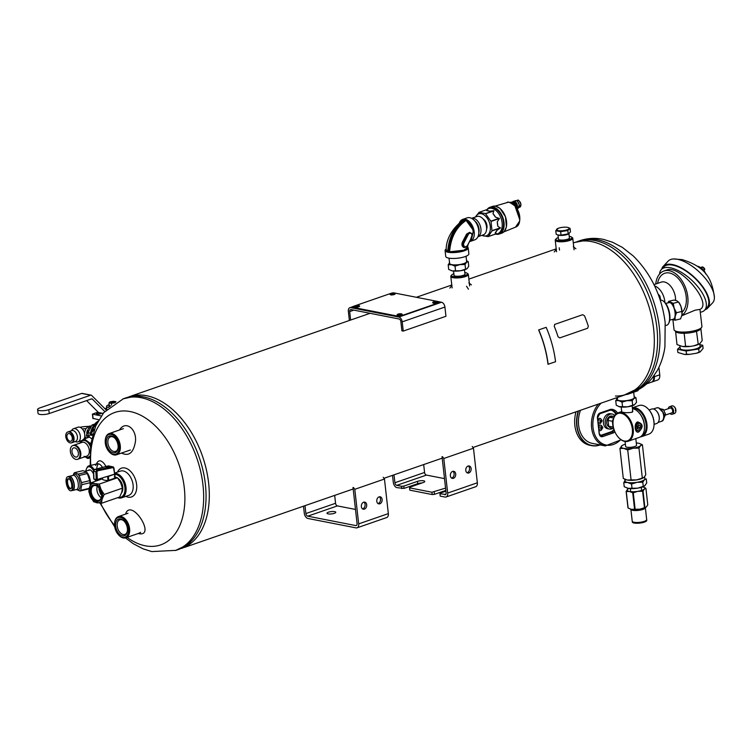 <?xml version="1.0" encoding="UTF-8"?>
<svg xmlns="http://www.w3.org/2000/svg" width="752" height="752" viewBox="0 0 752 752"><rect width="100%" height="100%" fill="white"/><g stroke="black" fill="none" stroke-linecap="round" stroke-linejoin="round"><path stroke-width="1.13" d="M472.97 447.506L626.576 394.311A80.238 49.952 -109.1 0 0 647.519 302.154A80.238 49.952 -109.1 0 0 574.067 242.67L573.306 242.943A80.238 49.952 70.9 0 1 653.638 328.934A80.238 49.952 70.9 0 1 615.437 396.05M181.561 548.405A80.238 49.952 -109.1 0 0 202.504 456.248A80.238 49.952 -109.1 0 0 129.053 396.774M383.219 477.285L384.46 479.033L354.794 489.308L358.676 523.89A4.813 2.999 70.9 0 1 357.05 527.819A4.813 2.999 70.9 0 1 355.987 527.876L308.01 518.485A4.813 2.999 70.9 0 1 304.287 513.24L303.498 506.181M334.668 495.389L335.561 503.285L305.885 513.56L305.002 505.664M354.794 489.308L353.553 487.559M353.017 487.456L357.068 523.58A2.406 1.495 -109.1 0 1 356.26 525.545A2.406 1.495 -109.1 0 1 355.734 525.573L307.747 516.173A2.406 1.495 70.9 0 1 305.885 513.56M307.747 516.173L337.413 505.899A2.406 1.495 70.9 0 1 335.561 503.285M337.413 505.899L355.489 509.442M357.05 527.819L386.716 517.545A4.813 2.999 -109.1 0 0 388.342 513.616L384.46 479.033M330.795 513.992A4.409 1.175 173.6 0 1 332.215 513.832M328.116 513.889A4.409 1.175 173.6 0 1 326.988 513.249A4.409 1.175 173.6 0 1 331.247 511.595A4.409 1.175 173.6 0 1 335.768 512.272A4.409 1.175 173.6 0 1 333.014 513.691A4.409 1.175 173.6 0 1 328.116 513.889M364.41 509.132A3.61 2.66 101.1 0 0 366.722 505.457A3.61 2.66 101.1 0 0 364.72 502.129A3.61 2.66 101.1 0 0 361.421 505.165A3.61 2.66 101.1 0 0 363.329 509.217A3.61 2.66 101.1 0 0 364.41 509.132M379.845 503.793A3.61 2.66 101.1 0 0 382.148 500.118A3.61 2.66 101.1 0 0 380.145 496.79A3.61 2.66 101.1 0 0 376.846 499.817A3.61 2.66 101.1 0 0 378.754 503.878A3.61 2.66 101.1 0 0 379.845 503.793M362.567 508.888A3.61 2.66 101.1 0 0 362.812 508.813A3.61 2.66 101.1 0 0 365.058 505.701A3.61 2.66 101.1 0 0 363.883 502.139M377.993 503.549A3.61 2.66 101.1 0 0 378.237 503.473A3.61 2.66 101.1 0 0 380.493 500.362A3.61 2.66 101.1 0 0 379.309 496.799M464.924 273.737A5.612 1.495 173.6 0 1 464.896 274.452A5.612 1.495 173.6 0 1 459.66 276.134A5.612 1.495 173.6 0 1 454.17 275.655A5.612 1.495 173.6 0 1 453.992 274.959M453.851 273.709A8.028 2.134 -6.4 0 0 451.764 274.922A8.028 2.134 -6.4 0 0 455.355 276.915A8.028 2.134 -6.4 0 0 464.821 275.693A8.028 2.134 -6.4 0 0 467.086 273.202A8.028 2.134 -6.4 0 0 464.783 272.487M451.764 274.922L451.078 275.711A8.827 2.35 -6.4 0 0 450.805 276.398A8.827 2.35 -6.4 0 0 456.126 277.949A8.827 2.35 -6.4 0 0 465.441 276.567A8.827 2.35 -6.4 0 0 468.346 274.433A8.827 2.35 -6.4 0 0 467.932 273.822L467.086 273.202M401.812 488.603L401.559 486.29L403.805 486.093L404.068 488.396L397.018 487.663A4.813 2.999 70.9 0 1 393.305 482.427L392.506 475.358M423.686 464.567L424.57 472.463L394.903 482.737L394.01 474.841M431.949 492.24L409.558 487.86L409.812 490.163L432.203 494.553L431.949 492.24L445.56 488.104M445.71 494.412L439.948 493.81L440.202 496.113L445.005 497.053A4.813 2.999 70.9 0 0 446.058 496.997A4.813 2.999 70.9 0 0 447.684 493.068L477.351 482.793L473.469 448.211L443.802 458.485L447.684 493.068M443.802 458.485L442.561 456.737M442.035 456.633L446.086 492.757A2.406 1.495 -109.1 0 1 445.269 494.722A2.406 1.495 -109.1 0 1 444.742 494.75M401.559 486.29L396.755 485.35A2.406 1.495 70.9 0 1 394.903 482.737M396.755 485.35L426.422 475.085A2.406 1.495 70.9 0 1 424.57 472.463M426.422 475.085L444.498 478.62M472.237 446.472L473.469 448.211M446.058 496.997L475.725 486.723A4.813 2.999 -109.1 0 0 477.351 482.793M404.068 488.396L417.717 483.668A4.409 1.175 173.6 0 1 421.975 482.981M434.195 492.043L434.459 494.346L445.823 490.417M434.459 494.346L432.203 494.553M403.805 486.093L417.454 481.365A4.409 1.175 173.6 0 1 422.116 480.669A4.409 1.175 173.6 0 1 424.777 481.449A4.409 1.175 173.6 0 1 423.32 482.511L409.671 487.24L409.558 487.86M445.908 491.169L440.061 493.19L439.948 493.81M453.428 478.31A3.61 2.66 101.1 0 0 455.731 474.644A3.61 2.66 101.1 0 0 453.729 471.307A3.61 2.66 101.1 0 0 450.429 474.343A3.61 2.66 101.1 0 0 452.347 478.394A3.61 2.66 101.1 0 0 453.428 478.31M468.853 472.97A3.61 2.66 101.1 0 0 471.156 469.295A3.61 2.66 101.1 0 0 469.154 465.967A3.61 2.66 101.1 0 0 465.855 468.994A3.61 2.66 101.1 0 0 467.772 473.055A3.61 2.66 101.1 0 0 468.853 472.97M451.576 478.065A3.61 2.66 101.1 0 0 451.82 477.999A3.61 2.66 101.1 0 0 454.076 474.879A3.61 2.66 101.1 0 0 452.892 471.325M467.001 472.726A3.61 2.66 101.1 0 0 467.255 472.651A3.61 2.66 101.1 0 0 469.502 469.539A3.61 2.66 101.1 0 0 468.327 465.977M569.358 237.576A5.612 1.495 173.6 0 1 569.33 238.29A5.612 1.495 173.6 0 1 565.25 239.803A5.612 1.495 173.6 0 1 559.77 239.926A5.612 1.495 173.6 0 1 558.604 239.493A5.612 1.495 173.6 0 1 558.416 238.807M558.275 237.557A8.028 2.134 -6.4 0 0 556.189 238.76A8.028 2.134 -6.4 0 0 564.16 240.612A8.028 2.134 -6.4 0 0 571.52 237.04A8.028 2.134 -6.4 0 0 569.217 236.325M556.189 238.76L555.502 239.55A8.827 2.35 -6.4 0 0 555.239 240.236A8.827 2.35 -6.4 0 0 564.273 241.589A8.827 2.35 -6.4 0 0 572.78 238.271A8.827 2.35 -6.4 0 0 572.366 237.66L571.52 237.04M95.325 481.289A8.845 3.638 -103.6 0 0 95.231 480.19A8.845 3.638 -103.6 0 0 95.128 479.4M93.549 474.023A8.845 3.638 -103.6 0 0 91.058 470.479A8.845 3.638 -103.6 0 0 88.351 470.385M96.679 480.829A12.032 4.944 -103.6 0 0 96.67 480.801A12.032 4.944 -103.6 0 0 96.519 479.635M93.464 470.649A12.032 4.944 -103.6 0 0 86.565 468.571A12.032 4.944 -103.6 0 0 85.869 470.987M97.704 480.472A12.84 5.273 -103.6 0 0 97.563 479.447M94.132 469.633A12.84 5.273 -103.6 0 0 88.952 465.836A12.84 5.273 -103.6 0 0 86.969 467.735L86.565 468.571M121.504 492.974A8.845 5.508 -109.1 0 0 122.802 489.195A8.845 5.508 -109.1 0 0 119.493 479.635A8.845 5.508 -109.1 0 0 117.876 478.244M118.346 497.448A12.032 7.492 -109.1 0 0 124.785 486.76A12.032 7.492 -109.1 0 0 114.802 474.268M117.735 497.664A12.84 7.99 -109.1 0 0 121.674 497.815A12.84 7.99 -109.1 0 0 125.349 484.081A12.84 7.99 -109.1 0 0 114.567 473.29M121.927 429.148L123.196 428.687M119.483 429.994L119.944 429.336C125.96 420.368 136.779 429.223 135.473 441.302C133.612 452.742 128.959 456.661 121.523 453.061M140.643 532.341L138.396 533.441M125.65 514.086L126.101 512.591C132.747 499.911 155.335 535.969 139.515 533.779L138.105 533.544M125.866 496.367A15.247 9.485 -109.1 0 0 136.742 486.149A15.247 9.485 -109.1 0 0 124.86 467.96A15.247 9.485 -109.1 0 0 117.462 472.106M121.674 497.815L128.761 495.361A12.84 7.99 -109.1 0 0 132.719 482.756A12.84 7.99 -109.1 0 0 123.178 470.94A12.84 7.99 -109.1 0 0 120.358 471.1L114.548 473.111M98.578 463.805A12.84 5.273 -103.6 0 0 96.745 468.543M105.985 466.503A15.247 6.26 -103.6 0 0 97.008 462.828L96.331 464.059M102.507 467.396A12.84 5.273 -103.6 0 0 97.44 463.796A12.84 5.273 -103.6 0 0 95.598 465.422M658.987 296.391L659.908 296.072L660.688 300.274A12.84 5.273 76.4 0 1 663.292 301.063L664.025 301.627A12.032 4.944 76.4 0 1 669.186 311.431A12.032 4.944 76.4 0 1 669.064 322.514L668.669 323.341A12.84 5.273 76.4 0 1 666.676 325.24L665.464 325.531M663.292 301.063A12.84 5.273 76.4 0 1 668.801 311.525A12.84 5.273 76.4 0 1 668.669 323.341M122.961 398.88L140.314 395.035A80.238 49.952 70.9 0 1 208.624 483.028A80.238 49.952 70.9 0 1 191.487 542.803L175.47 550.511M205.362 484.156A80.238 49.952 70.9 0 1 178.299 549.533A80.238 49.952 70.9 0 0 205.362 484.156A80.238 49.952 70.9 0 0 125.791 397.902A80.238 49.952 70.9 0 1 205.362 484.156M573.278 242.717L588.6 239.813A80.238 49.952 70.9 0 1 656.9 327.806A80.238 49.952 70.9 0 1 639.764 387.581L623.775 395.279M114.605 526.033A10.434 6.495 70.9 0 1 114.586 523.11A10.434 6.495 70.9 0 1 123.159 518.683A10.434 6.495 70.9 0 1 128.197 533.234A10.434 6.495 70.9 0 1 118.722 535.057A10.434 6.495 70.9 0 1 114.605 526.033M115.667 526.25A8.827 5.49 70.9 0 1 117.895 519.425A8.827 5.49 70.9 0 1 123.911 520.91A8.827 5.49 70.9 0 1 127.417 531.015A8.827 5.49 70.9 0 1 121.589 535.574A8.827 5.49 70.9 0 1 115.667 526.25M114.614 522.847A11.233 6.994 70.9 0 1 114.642 522.574A11.233 6.994 70.9 0 1 118.449 516.577A11.233 6.994 70.9 0 1 128.733 524.905A11.233 6.994 70.9 0 1 125.8 537.802A11.233 6.994 70.9 0 1 119.098 535.443A11.233 6.994 70.9 0 1 118.91 535.245M127.445 530.639A7.727 4.813 70.9 0 1 124.879 534.418A7.727 4.813 70.9 0 1 117.209 526.109A7.727 4.813 70.9 0 1 119.822 519.811A7.727 4.813 70.9 0 1 124.174 521.192M353.13 306.449L391.106 293.299A2.406 0.639 173.6 0 1 394.49 292.998L439.271 301.768A2.406 0.639 173.6 0 1 439.882 302.116A2.406 0.639 173.6 0 1 439.093 302.699L401.117 315.849A2.406 0.639 173.6 0 1 397.742 316.15L352.951 307.38A2.406 0.639 173.6 0 1 352.34 307.032A2.406 0.639 173.6 0 1 353.13 306.449M439.798 302.323A2.406 0.639 173.6 0 1 439.929 302.501A2.406 0.639 173.6 0 1 439.14 303.084L401.164 316.235A2.406 0.639 173.6 0 1 397.78 316.536L352.998 307.765A2.406 0.639 173.6 0 1 352.387 307.418A2.406 0.639 173.6 0 1 352.472 307.211M105.289 443.031A10.434 6.495 70.9 0 1 105.28 440.108A10.434 6.495 70.9 0 1 113.843 435.681A10.434 6.495 70.9 0 1 118.882 450.232A10.434 6.495 70.9 0 1 109.416 452.055A10.434 6.495 70.9 0 1 105.289 443.031M106.361 443.248A8.827 5.49 70.9 0 1 108.589 436.423A8.827 5.49 70.9 0 1 114.605 437.908A8.827 5.49 70.9 0 1 118.102 448.013A8.827 5.49 70.9 0 1 112.274 452.572A8.827 5.49 70.9 0 1 106.361 443.248M105.308 439.845A11.233 6.994 70.9 0 1 105.336 439.572A11.233 6.994 70.9 0 1 109.143 433.575A11.233 6.994 70.9 0 1 119.427 441.903A11.233 6.994 70.9 0 1 116.494 454.8A11.233 6.994 70.9 0 1 109.792 452.441A11.233 6.994 70.9 0 1 109.595 452.243M118.139 447.637A7.727 4.813 70.9 0 1 115.564 451.416A7.727 4.813 70.9 0 1 107.903 443.107A7.727 4.813 70.9 0 1 110.506 436.809A7.727 4.813 70.9 0 1 114.868 438.19M392.234 293.036L392.553 292.923A4.409 2.745 70.9 0 1 393.522 292.866L393.86 292.932M439.704 301.909L441.509 302.257A4.409 2.745 70.9 0 1 444.921 307.06L402.198 321.856L403.232 331.077L401.897 330.814L400.863 321.593A2.406 1.495 -109.1 0 0 399.002 318.98L351.024 309.58A2.406 1.495 70.9 0 0 350.488 309.608A2.406 1.495 70.9 0 0 349.68 311.572L353.835 310.134M403.232 331.077L445.955 316.282L444.921 307.06M402.198 321.856A4.409 2.745 -109.1 0 0 398.786 317.053L350.808 307.662A4.409 2.745 -109.1 0 0 349.83 307.718A4.409 2.745 -109.1 0 0 348.345 311.309L349.37 320.484M350.629 320.042L349.68 311.572M642.424 444.808L640.591 445.607L638.956 448.126L633.24 448.192L627.713 449.969L631.078 479.917L636.794 479.861L642.321 478.075L644.144 477.276L645.78 474.756L642.424 444.808L639.689 443.539A10.03 2.67 -6.4 0 0 638.439 443.21A10.03 2.67 -6.4 0 0 636.295 442.956M638.956 448.126L642.321 478.075M626.848 487.963A10.03 2.67 -6.4 0 0 626.961 488.01A10.03 2.67 -6.4 0 0 628.211 488.33A10.03 2.67 -6.4 0 0 637.724 488.151A10.03 2.67 -6.4 0 0 644.464 486.046A10.03 2.67 -6.4 0 0 644.567 485.971L646.711 483.057L646.25 478.911L644.417 479.72L642.781 482.229L643.251 486.375L637.724 488.151L628.211 488.33L624.226 486.732L623.765 482.596L625.401 480.077M642.781 482.229L637.066 482.295L631.539 484.072L632.009 488.217M627.713 449.969L623.728 448.371L619.939 448.493L623.295 478.441L627.281 480.039A10.03 2.67 -6.4 0 0 636.794 479.861A10.03 2.67 -6.4 0 0 643.533 477.746A10.03 2.67 -6.4 0 0 643.627 477.68L644.144 477.276M631.078 479.917L627.281 480.039A10.03 2.67 -6.4 0 1 626.031 479.71L625.814 479.635M631.539 484.072L627.553 482.474L623.765 482.596M619.939 448.493L622.195 445.504A10.03 2.67 -6.4 0 0 621.575 445.974A10.03 2.67 -6.4 0 0 623.728 448.371A10.03 2.67 -6.4 0 0 633.24 448.192A10.03 2.67 -6.4 0 0 640.591 445.607A10.03 2.67 -6.4 0 0 639.689 443.539M645.075 485.576L643.251 486.375M635.788 438.51L636.549 445.175A5.499 1.466 173.6 0 1 633.146 446.942A5.499 1.466 173.6 0 1 627.055 447.205A5.499 1.466 173.6 0 1 625.617 446.406L625.081 441.499M625.373 444.178A10.03 2.67 -6.4 0 0 622.195 445.504M624.743 479.193L624.94 481.017A10.03 2.67 -6.4 0 0 627.553 482.474A10.03 2.67 -6.4 0 0 637.066 482.295A10.03 2.67 -6.4 0 0 644.417 479.72A10.03 2.67 -6.4 0 0 644.878 478.78L644.643 476.712M460.647 270.739A8.921 2.378 -6.4 0 0 466.719 268.849A8.921 2.378 -6.4 0 0 466.813 268.793L460.647 270.739L452.215 270.88A8.921 2.378 -6.4 0 0 460.647 270.739M451.021 270.541A8.921 2.378 -6.4 0 0 451.162 270.598A8.921 2.378 -6.4 0 0 452.215 270.88L448.709 269.442L448.192 264.826L451.529 264.732L455.035 266.161L459.951 264.591L465.046 264.544L466.55 262.307L468.223 261.593L468.74 266.217L467.236 268.455M466.541 260.737L468.223 261.593M465.046 264.544L465.563 269.169M455.035 266.161L455.552 270.786M449.696 262.58L448.192 264.826M449.536 262.739A8.921 2.378 -6.4 0 0 451.529 264.732A8.921 2.378 -6.4 0 0 459.951 264.591A8.921 2.378 -6.4 0 0 466.55 262.307A8.921 2.378 -6.4 0 0 466.55 260.831M466.043 256.263L466.625 261.489A8.563 2.284 173.6 0 1 458.372 264.713A8.563 2.284 173.6 0 1 449.611 263.397L449.029 258.171M618.708 406.541A8.921 2.378 -6.4 0 0 618.811 406.578A8.921 2.378 -6.4 0 0 619.488 406.776A8.921 2.378 -6.4 0 0 627.704 406.813A8.921 2.378 -6.4 0 0 634.368 404.839A8.921 2.378 -6.4 0 0 634.444 404.783M634.246 396.765L635.995 397.752L636.512 402.376L634.368 404.839M634.688 404.614L627.704 406.813L618.811 406.578M619.488 406.776L616.245 405.262L615.719 400.637L618.793 400.628L622.036 402.151L627.018 400.666L632.169 400.703L632.686 405.328M635.995 397.752L633.992 398.466L632.169 400.703M622.036 402.151L622.553 406.776M617.552 398.391L615.719 400.637M617.195 398.72A8.921 2.378 -6.4 0 0 618.793 400.628A8.921 2.378 -6.4 0 0 627.018 400.666A8.921 2.378 -6.4 0 0 633.992 398.466A8.921 2.378 -6.4 0 0 634.199 396.812M633.682 392.196L634.274 397.479A8.563 2.284 173.6 0 1 633.663 398.466A8.563 2.284 173.6 0 1 624.282 400.844A8.563 2.284 173.6 0 1 617.27 399.387L617.063 397.601M464.078 247.624C462.048 246.609 461.465 244.823 462.33 242.266L466.625 234.032L469.68 232.302M469.483 241.824L471.401 239.644L473.234 231.992C472.322 226.23 469.868 222.432 465.873 220.599C456.079 227.386 450.664 237.792 449.63 251.798L463.73 250.237L467.321 247.737L468.186 244.297M465.845 246.496C473.685 248.423 458.071 253.781 449.113 252.164L449.085 252.174C450.044 237.67 455.618 226.954 465.826 220.016L465.544 219.321A11.637 7.238 70.9 0 1 473.92 230.197A11.637 7.238 70.9 0 1 470.282 241.392A11.637 7.238 70.9 0 1 469.699 241.552M467.49 247.06A11.637 3.102 173.6 0 1 468.205 247.972A11.637 3.102 173.6 0 1 464.379 250.783A11.637 3.102 173.6 0 1 448.371 252.315L449.085 252.174M465.826 220.016L473.61 230.714L469.944 241.26M462.959 220.468L461.907 220.947C451.501 229.539 446.237 239.221 446.124 249.993L447.055 251.112M468.205 247.972L468.863 253.828A11.637 3.102 173.6 0 1 465.027 256.639A11.637 3.102 173.6 0 1 452.751 258.472A11.637 3.102 173.6 0 1 445.739 256.423L445.081 250.566A11.637 3.102 173.6 0 1 446.19 249.025M448.371 252.315L447.731 252.183A11.637 3.102 173.6 0 1 445.081 250.566M448.023 251.948L446.152 249.579M459.453 222.695A11.637 7.238 70.9 0 1 462.668 219.405L467.189 217.836A11.637 7.238 70.9 0 1 478.723 230.347A11.637 7.238 70.9 0 1 474.803 239.822L470.282 241.392M462.668 219.405A11.637 7.238 70.9 0 1 464.905 219.199L465.544 219.321M460.609 221.821L463.74 219.866M467.33 245.641A2.811 2.068 -78.9 0 1 464.398 246.656A2.811 2.068 -78.9 0 1 463.965 242.858L468.27 234.586A2.811 2.068 -78.9 0 1 471.203 233.571A2.811 2.068 -78.9 0 1 471.636 237.378L467.302 245.791A3.205 2.359 -78.9 0 1 464.764 247.342A3.205 2.359 -78.9 0 1 463.458 242.605L467.763 234.342A3.205 2.359 -78.9 0 1 470.301 232.782L467.039 234.201L462.734 242.464L464.576 247.305M449.113 252.164L449.63 251.798M465.826 220.054L465.873 220.599M113.674 468.214L112.96 467.631A0.799 0.479 78.3 0 0 112.433 466.738L108.344 465.93A0.799 0.555 -104.4 0 0 108.175 465.939L94.705 469.436L93.615 471.288L95.908 471.739L97.083 469.897L112.433 466.738L113.975 468.007L114.652 474.004A8.028 2.134 -6.4 0 1 114.765 474.098L108.354 476.467L108.786 480.312L108.006 480.434A8.028 2.134 173.6 0 1 102.667 479.391L102.657 479.315M114.774 474.174L115.216 477.981L108.786 480.312M114.342 474.211L106.812 476.589A8.028 2.134 -6.4 0 0 107.574 476.589L108.354 476.467M109.369 466.569L105.853 467.011L109.369 466.569M106.079 476.759L97.309 479.522L93.991 479.174L93.615 471.062M106.201 476.787L106.812 476.589M101.464 494.026L100.627 494.318L100.166 492.87L101.172 492.522M100.166 492.87A4.014 2.5 70.9 0 1 99.396 490.492L100.336 490.163M97.262 486.271A7.727 4.813 -109.1 0 0 101.229 497.73M99.602 488.809L98.926 489.044L99.396 490.492M98.926 489.044L99.443 488.556M100.627 494.318L101.52 494.487M91.565 482.596L89.516 487.249L88.792 491.451L90.597 496.856L93.718 501.81L101.417 503.314L102.14 499.112L104.19 494.459L101.059 489.505L99.264 484.1L94.752 483.574A10.03 6.242 70.9 0 1 101.059 489.505A10.03 6.242 70.9 0 1 102.14 499.112A10.03 6.242 70.9 0 1 96.905 502.787A10.03 6.242 70.9 0 1 90.597 496.856A10.03 6.242 70.9 0 1 89.516 487.249A10.03 6.242 70.9 0 1 94.752 483.574L91.565 482.596L102.592 478.78M114.332 476.796L117.519 477.774L99.264 484.1M101.417 503.314L119.671 496.987L121.721 492.334L122.444 488.142L104.19 494.459M122.444 488.142L120.64 482.728L117.519 477.774M94.912 485.012A8.526 5.311 70.9 0 1 98.127 486.92A8.526 5.311 70.9 0 1 101.511 496.687A8.526 5.311 70.9 0 1 95.589 500.964A8.526 5.311 70.9 0 1 90.099 491.253A8.526 5.311 70.9 0 1 94.912 485.012M101.539 496.405A7.727 4.813 70.9 0 1 98.954 500.277A7.727 4.813 70.9 0 1 97.252 500.381A7.727 4.813 70.9 0 1 91.509 493.265A7.727 4.813 70.9 0 1 93.897 485.679A7.727 4.813 70.9 0 1 95.589 485.576A7.727 4.813 70.9 0 1 98.324 487.117M113.402 466.964L114.624 473.957L113.956 468.064M108.034 466.014A0.799 0.555 -104.4 0 1 108.175 465.939L94.545 469.445A0.799 0.555 -104.4 0 1 94.705 469.436L97.083 469.897A0.799 0.479 78.3 0 1 97.61 470.799L112.96 467.631M93.784 479.062L93.417 471.184L94.545 469.445A0.799 0.555 -104.4 0 0 94.273 469.662M483.169 219.02A6.627 4.127 70.9 0 1 486.958 225.694A6.627 4.127 70.9 0 1 486.629 229.012M481.994 235.31A11.618 7.229 -109.1 0 0 483.799 235.959A11.618 7.229 -109.1 0 0 490.37 228.42A11.618 7.229 -109.1 0 0 484.26 215.063A11.618 7.229 -109.1 0 0 475.631 216.943M486.553 229.67L486.666 228.674A8.216 5.114 -109.1 0 0 483.414 219.264L482.699 218.541A9.72 6.054 -109.1 0 0 479.043 216.379A9.72 6.054 -109.1 0 0 476.9 216.501L471.579 218.343A9.72 6.054 70.9 0 1 473.431 218.315A9.72 6.054 70.9 0 1 480.594 227.019A9.72 6.054 70.9 0 1 477.943 236.692L483.263 234.868A9.72 6.054 -109.1 0 0 486.553 229.67A9.72 6.054 -109.1 0 0 482.699 218.541M474.625 220.825A8.563 5.33 70.9 0 1 479.043 229.125A8.563 5.33 70.9 0 1 478.808 232.876M475.433 217.008L479.052 212.346L485.444 213.596L493.82 210.692L489.674 211.199L486.713 210.626L487.249 209.517M481.637 235.376L488.029 236.626L496.583 233.656L495.173 232.979L496.922 230.375L500.371 228.016L497.711 226.126L497.241 221.859L499.394 218.541L495.436 217.102L493.011 213.681L493.82 210.692M488.029 236.626L496.405 233.731M485.444 213.596L491.009 221.445L491.996 230.92L488.208 236.551M478.986 212.346L487.437 209.413L478.874 212.421M516.577 207.862A3.572 2.228 -109.1 0 0 516.934 205.691A3.572 2.228 -109.1 0 0 513.39 201.856A3.572 2.228 -109.1 0 0 513.033 202.044M512.817 202.608A3.055 1.899 70.9 0 1 515.703 206.65M514.96 205.954L519.698 219.528M503.878 231.87L515.458 227.189C525.14 224.162 516.427 199.007 506.951 202.626L494.957 206.114M487.014 209.564A14.166 8.817 70.9 0 1 489.975 207.27A14.166 8.817 70.9 0 1 504.019 222.498A14.166 8.817 70.9 0 1 499.243 234.041A14.166 8.817 70.9 0 1 495.502 234.069M495.549 234.051L496.179 234.022A13.348 8.31 -109.1 0 0 497.617 233.74L498.98 233.27A13.348 8.31 -109.1 0 0 502.458 217.939A13.348 8.31 -109.1 0 0 490.238 208.041L488.885 208.511A13.348 8.31 -109.1 0 0 487.578 209.178L487.061 209.545M497.617 233.74A13.348 8.31 -109.1 0 0 501.979 221.802A13.348 8.31 -109.1 0 0 493.453 208.868A13.348 8.31 -109.1 0 0 488.885 208.511M495.173 232.979A12.229 7.614 -109.1 0 0 496.922 230.375M497.711 226.126A12.229 7.614 -109.1 0 0 497.241 221.859M495.436 217.102A12.229 7.614 -109.1 0 0 493.011 213.681M489.674 211.199A12.229 7.614 -109.1 0 0 486.713 210.626M638.288 389.705L638.307 389.884A13.451 3.581 -6.4 0 1 637.799 390.777L637.715 390.006M626.999 394.462A13.451 3.581 -6.4 0 0 627.271 394.424L637.799 390.777M653.573 376.301L653.638 376.931A6.42 3.995 70.9 0 1 651.476 382.166L646.955 383.727A6.42 3.995 -109.1 0 0 648.713 381.96M654.249 375.351L654.39 376.667A6.42 3.995 70.9 0 1 652.228 381.903A6.42 3.995 70.9 0 1 651.843 382.007M658.921 367.324L659.758 374.816A6.42 3.995 70.9 0 1 657.596 380.042L652.228 381.903M91.678 438.736L89.469 437.1A10.133 6.307 -109.1 0 0 89.084 437.091L83.876 438.895L81.141 441.377A8.921 5.546 -109.1 0 0 80.088 443.05M84.844 456.784A8.921 5.546 -109.1 0 0 89.808 456.417M90.428 446.209A8.921 5.546 -109.1 0 0 86.894 441.424A8.921 5.546 -109.1 0 0 81.141 441.377L79.439 443.511M89.469 437.1L84.262 438.905L90.56 443.586A10.133 6.307 70.9 0 1 90.738 443.896M89.808 457.902L88.172 458.476L89.873 456.351M84.121 456.314L87.787 458.466A10.133 6.307 70.9 0 0 88.172 458.476M74.439 456.455A4.813 2.999 -109.1 0 0 76.76 456.99A4.813 2.999 -109.1 0 0 78.011 451.463A4.813 2.999 -109.1 0 0 73.611 447.891A4.813 2.999 -109.1 0 0 71.976 451.708A4.813 2.999 -109.1 0 0 74.439 456.455M78.17 459.087A7.266 4.521 -109.1 0 0 78.321 459.04A7.266 4.521 -109.1 0 0 80.22 450.692A7.266 4.521 -109.1 0 0 73.564 445.306A7.266 4.521 -109.1 0 0 73.423 445.363M77.785 459.218A7.266 4.521 -109.1 0 0 78.02 459.143A7.266 4.521 -109.1 0 0 79.919 450.796A7.266 4.521 -109.1 0 0 73.264 445.41A7.266 4.521 -109.1 0 0 73.038 445.504M74.053 458.504A7.266 4.521 -109.1 0 0 77.559 459.303A7.266 4.521 -109.1 0 0 79.458 450.956A7.266 4.521 -109.1 0 0 72.803 445.579A7.266 4.521 -109.1 0 0 70.34 451.332A7.266 4.521 -109.1 0 0 74.053 458.504M641.522 426.093A3.704 2.726 101.1 0 0 637.066 424.438A3.704 2.726 101.1 0 0 637.762 430.576A3.704 2.726 101.1 0 0 641.522 426.093M637.17 426.44L638.533 424.814L640.14 425.416L640.394 427.634L639.031 429.251L637.423 428.659L637.17 426.44M635.261 407.781A15.125 9.409 -109.1 0 0 632.366 407.838L638.927 405.554A15.125 9.409 -109.1 0 1 642.255 405.356A15.125 9.409 -109.1 0 1 647.951 408.731A15.125 9.409 -109.1 0 1 653.949 426.046A15.125 9.409 -109.1 0 1 648.826 434.13L641.832 436.555A15.125 9.409 -109.1 0 0 646.504 421.693A15.125 9.409 -109.1 0 0 635.261 407.781M640.413 436.856A15.125 9.409 -109.1 0 0 641.832 436.555M641.522 436A14.514 9.033 -109.1 0 0 645.592 421.59A14.514 9.033 -109.1 0 0 634.876 408.524A14.514 9.033 -109.1 0 0 632.441 408.505M644.248 423.771A11.797 7.341 -109.1 0 0 641.747 416.523M653.977 425.839A14.514 9.033 -109.1 0 0 653.996 425.641A14.514 9.033 -109.1 0 0 648.243 409.022A14.514 9.033 -109.1 0 0 648.102 408.881M613.115 421.017A15.078 9.391 70.9 0 1 613.134 420.81A15.078 9.391 70.9 0 1 618.247 412.754A15.078 9.391 70.9 0 1 632.056 423.931A15.078 9.391 70.9 0 1 628.117 441.255A15.078 9.391 70.9 0 1 624.809 441.452A15.078 9.391 70.9 0 1 619.122 438.087A15.078 9.391 70.9 0 1 618.971 437.937M628.117 441.255L639.275 437.391A15.078 9.391 70.9 0 0 644.389 429.336A15.078 9.391 70.9 0 0 638.401 412.068A15.078 9.391 70.9 0 0 632.46 408.656M637.602 421.91C643.186 423.743 643.59 427.07 638.796 431.902C634.895 434.054 633.654 423.338 637.602 421.91M632.582 409.774L632.282 412.199C627.478 412.98 623.84 412.829 621.378 411.739L621.707 411.56M624.282 441.02A14.467 9.005 70.9 0 1 618.83 437.796A14.467 9.005 70.9 0 1 613.096 421.223A14.467 9.005 70.9 0 1 623.145 413.967A14.467 9.005 70.9 0 1 632.451 430.435A14.467 9.005 70.9 0 1 624.282 441.02M638.551 412.209A14.467 9.005 70.9 0 1 638.692 412.359A14.467 9.005 70.9 0 1 644.426 428.931A14.467 9.005 70.9 0 1 644.408 429.129M639.397 423.179L637.123 423.056C634.697 425.961 634.622 428.499 636.906 430.642L637.893 430.84A3.901 2.876 101.1 0 0 641.531 426.008A3.901 2.876 101.1 0 0 639.397 423.179A3.901 2.876 101.1 0 0 638.232 423.273A3.901 2.876 101.1 0 0 635.731 427.239A3.901 2.876 101.1 0 0 637.893 430.84M638.335 425.059L640.14 425.416M638.138 425.284L638.354 427.23L640.394 427.634M638.354 427.23L637.395 428.386M649.089 409.953L651.627 409.069A7.642 4.756 70.9 0 1 656.186 410.677A7.642 4.756 70.9 0 1 659.213 419.428A7.642 4.756 70.9 0 1 656.628 423.517L654.09 424.391M656.308 410.799A7.135 4.437 70.9 0 1 656.43 410.921A7.135 4.437 70.9 0 1 659.25 419.09A7.135 4.437 70.9 0 1 659.231 419.259M669.957 413.506A4.014 2.5 -109.1 0 0 672.26 414.258L674.459 413.497A4.014 2.5 -109.1 0 0 675.597 412.284A4.014 2.5 -109.1 0 0 675.851 410.733A4.973 1.325 -6.4 0 0 675.945 410.46A4.973 1.325 -6.4 0 0 675.456 409.934M675.851 410.733L675.55 410.836A4.014 2.5 70.9 0 0 675.428 409.821L675.738 409.718A4.014 2.5 -109.1 0 0 673.472 406.155A4.014 2.5 -109.1 0 0 671.827 405.911L669.628 406.672A4.014 2.5 -109.1 0 0 668.284 408.693M673.472 406.155A5.001 5.001 0 0 1 675.822 409.37A4.973 1.325 173.6 0 1 675.738 409.718M672.26 414.258A4.014 2.5 -109.1 0 0 673.303 409.652A4.014 2.5 -109.1 0 0 669.628 406.672M665.501 415.048L671.78 412.876A2.547 1.589 -109.1 0 0 672.57 410.376A2.547 1.589 -109.1 0 0 670.671 408.026A2.547 1.589 -109.1 0 0 670.107 408.063L663.856 410.225M663.8 418.497L665.576 414.249L663.311 409.473L660.848 408.881M663.311 409.473L661.873 409.972M665.576 414.249L663.997 414.794M669.769 320.098L673.19 319.271A8.563 3.516 -103.6 0 0 675.042 312.588A8.563 3.516 -103.6 0 0 669.186 302.624L665.755 303.451M672.335 319.478A8.827 3.628 -103.6 0 0 675.108 316.639A8.827 3.628 -103.6 0 0 674.159 308.188A8.827 3.628 -103.6 0 0 670.239 302.492A8.827 3.628 -103.6 0 0 668.321 302.83M672.138 319.403L675.127 320.211L675.108 316.639L676.48 312.738L674.159 308.188L673.237 303.31L668.641 301.345L674.074 300.039L677.063 300.847L679.47 303.272A8.827 3.628 -103.6 0 0 679.329 303.047M667.955 302.924L668.641 301.345M673.237 303.31L678.661 301.994L680.983 306.543L681.904 311.431L681.932 314.994L680.56 318.904L675.127 320.211M676.48 312.738L681.904 311.431M682.045 314.204A8.827 3.628 -103.6 0 0 682.064 313.998L681.932 314.994M682.064 313.998A8.827 3.628 -103.6 0 0 680.983 306.543A8.827 3.628 -103.6 0 0 679.47 303.272M600.331 421.129A0.714 0.526 -78.9 0 1 601.205 420.829L600.331 421.129M597.962 419.475A2.754 2.021 -78.9 0 1 599.983 418.403A2.754 2.021 -78.9 0 1 601.478 420.293M601.431 421.552A2.754 2.021 -78.9 0 1 598.93 423.799A2.754 2.021 -78.9 0 1 598.423 423.602M601.29 421.609A0.714 0.526 -78.9 0 1 600.425 421.91L601.29 421.609M601.891 420.443A2.585 1.899 101.1 0 0 601.844 420.161L600.773 420.537M599.908 418.385A2.754 2.021 101.1 0 0 599.852 418.375A2.754 2.021 101.1 0 0 597.943 419.278M600.679 425.218A2.754 2.021 101.1 0 0 600.613 425.209A2.754 2.021 101.1 0 0 598.705 426.111M612.354 414.07L610.596 413.732A7.642 5.621 101.1 0 0 603.602 420.152A7.642 5.621 101.1 0 0 607.654 428.734L609.421 429.072A7.642 5.621 -78.9 0 1 605.369 420.49A7.642 5.621 -78.9 0 1 612.354 414.07A7.642 5.621 -78.9 0 1 614.854 415.546M600.575 435.399A3.149 2.322 101.1 0 0 600.989 435.305L611.536 431.648A11.581 8.526 101.1 0 0 613.989 429.392M615.832 414.314A11.581 8.526 101.1 0 0 611.179 410.197M611.536 431.648L613.35 432.917A12.605 9.278 -78.9 0 0 614.854 431.742M612.748 428.405A7.642 5.621 -78.9 0 1 611.705 428.894A7.642 5.621 -78.9 0 1 609.421 429.072M609.167 426.873A5.602 4.127 -78.9 0 1 606.939 420.34A5.602 4.127 -78.9 0 1 611.959 416.072L612.758 416.232M613.754 428.602L610.878 428.038A6.373 4.691 -78.9 0 1 608.688 426.224L608.039 420.434A6.373 4.691 -78.9 0 1 609.675 417.294L614.666 415.856M613.547 427.775A6.373 4.691 -78.9 0 1 613.021 427.07L612.372 421.28L608.039 420.434M612.372 421.28A6.373 4.691 -78.9 0 1 613.491 418.808M613.698 418.084L609.675 417.294M613.021 427.07L608.688 426.224M598.733 426.309A2.754 2.021 -78.9 0 1 600.754 425.237A2.754 2.021 -78.9 0 1 602.249 427.127M602.202 428.386A2.754 2.021 -78.9 0 1 599.692 430.633A2.754 2.021 -78.9 0 1 599.194 430.435M602.051 428.443A0.714 0.526 -78.9 0 1 601.186 428.743L602.051 428.443M601.544 427.362L602.606 426.995L601.102 427.963A0.714 0.526 -78.9 0 1 601.967 427.662L602.606 426.995A2.585 1.899 -78.9 0 1 602.662 427.277M602.69 427.775L601.722 428.114M600.961 421.28L601.929 420.941M617.561 413.045A12.605 9.278 -78.9 0 0 610.709 409.295L610.286 410.15L599.729 413.807A1.015 0.63 -109.1 0 0 600.077 412.98A4.174 3.064 -78.9 0 0 597.436 418.037L599.194 433.669A4.174 3.064 -78.9 0 0 602.728 436.592L613.35 432.917M580.469 410.282A24.966 18.368 101.1 0 0 578.626 425.265A24.966 18.368 101.1 0 0 592.285 443.37L605.275 445.917A24.966 18.368 -78.9 0 1 591.608 427.803A24.966 18.368 -78.9 0 1 598.376 404.078M578.561 410.94A27.11 19.947 101.1 0 0 580.92 437.467A27.11 19.947 101.1 0 0 599.908 444.864M578.222 411.053A27.307 20.097 101.1 0 0 591.702 445.645A27.307 20.097 101.1 0 0 600.143 444.911M575.994 411.823A27.307 20.097 101.1 0 0 589.803 445.278L591.702 445.645M557.824 234.991A6.354 1.692 -6.4 0 0 557.918 235.028L556.16 234.201L555.766 230.704L558.031 228.589M557.787 234.981L561.048 235.16L560.654 231.654L555.766 230.704M568.305 227.565A6.354 1.692 -6.4 0 0 562.665 227.311A6.354 1.692 -6.4 0 0 557.223 228.815A6.354 1.692 -6.4 0 0 558.163 230.62A6.354 1.692 -6.4 0 0 565.72 230.215A6.354 1.692 -6.4 0 0 569.029 227.997A6.354 1.692 -6.4 0 0 568.305 227.565L570.072 228.392L570.467 231.898L568.202 234.004L567.807 230.507L560.654 231.654M557.918 235.028A6.354 1.692 -6.4 0 0 558.68 235.235A6.354 1.692 -6.4 0 0 569.001 233.787A6.354 1.692 -6.4 0 0 569.057 233.75L561.048 235.16M570.072 228.392L567.807 230.507M90.221 485.294L90.005 482.746L81.761 484.73L80.746 490.36L88.999 488.368A9.626 3.957 -103.6 0 1 88.266 489.054L80.013 491.037L76.507 489.505M90.005 482.746A9.626 3.957 -103.6 0 0 89.77 480.641L87.335 473.544L79.082 475.537L81.526 482.634A9.626 3.957 76.4 0 1 81.761 484.73M89.77 480.641L81.526 482.634M90.287 485.2A8.667 3.563 -103.6 0 0 86.179 471.758L82.899 470.667L74.655 472.651L78.114 474.127A9.626 3.957 76.4 0 1 79.082 475.537M87.335 473.544A9.626 3.957 -103.6 0 0 86.367 472.143L78.114 474.127M73.123 475.414L73.931 473.318A9.626 3.957 76.4 0 1 74.655 472.651M80.746 490.36A9.626 3.957 76.4 0 1 80.013 491.037M69.09 476.392A7.257 2.98 76.4 0 1 69.306 476.317A7.257 2.98 76.4 0 1 74.279 484.767A7.257 2.98 76.4 0 1 72.709 490.426A7.257 2.98 76.4 0 1 72.483 490.454A7.238 2.97 76.4 0 0 74.053 484.814A7.238 2.97 76.4 0 0 71.75 478.112A7.238 2.97 76.4 0 0 69.099 476.392L67.727 476.721A7.238 2.97 76.4 0 1 72.69 485.143A7.238 2.97 76.4 0 1 71.12 490.783A7.238 2.97 76.4 0 1 69.635 490.342A7.238 2.97 76.4 0 1 69.616 490.332M66.59 477.83A7.191 2.952 76.4 0 1 69.955 477.962A7.191 2.952 76.4 0 1 72.634 485.143A7.191 2.952 76.4 0 1 69.598 490.313A7.191 2.952 76.4 0 1 66.514 484.457A7.191 2.952 76.4 0 1 66.59 477.83L66.608 477.783A7.238 2.97 76.4 0 1 66.608 477.783A7.238 2.97 76.4 0 1 67.727 476.721M71.741 484.767A5.217 2.143 76.4 0 1 71.421 488.067A5.217 2.143 76.4 0 1 67.304 484.26A5.217 2.143 76.4 0 1 69.24 479.005A5.217 2.143 76.4 0 1 71.741 484.767M71.515 487.832A4.813 1.974 76.4 0 1 70.876 488.349A4.813 1.974 76.4 0 1 70.265 488.283A4.813 1.974 76.4 0 1 67.68 483.442A4.813 1.974 76.4 0 1 68.62 478.996A4.813 1.974 76.4 0 1 69.428 479.165M75.303 441.518A6.937 4.324 -109.1 0 0 76.469 441.941A6.937 4.324 -109.1 0 0 77.992 441.856A6.937 4.324 -109.1 0 0 80.144 435.051A6.937 4.324 -109.1 0 0 73.452 428.743L77.898 427.202A6.937 4.324 70.9 0 1 82.043 428.659A6.937 4.324 70.9 0 1 84.591 433.519L84.844 435.784A6.937 4.324 70.9 0 1 84.797 436.611A6.937 4.324 70.9 0 1 84.139 438.811M73.452 428.743A6.937 4.324 -109.1 0 0 71.553 430.67M90.325 428.198L88.557 427.85L91.058 426.788M88.332 435.775L86.377 435.389L88.557 427.85M87.542 437.626L86.377 435.389M87.241 437.175A6.937 5.104 101.1 0 0 87.467 437.655M87.467 430.313A6.937 5.104 101.1 0 0 86.753 432.795M91.133 426.647A6.937 5.104 101.1 0 0 90.155 427.108M84.844 435.784A6.937 5.104 101.1 0 0 85.991 438.162M91.396 426.149L91.105 426.093A6.937 5.104 101.1 0 0 84.591 433.519M80.032 427.286A10.556 2.811 173.6 0 1 88.576 426.431M82.429 429.072A2.717 0.724 173.6 0 1 86.038 428.734M84.854 435.822A6.74 4.192 70.9 0 1 84.807 436.47A6.74 4.192 70.9 0 1 84.797 436.536M82.09 428.715A6.74 4.192 70.9 0 1 82.137 428.762A6.74 4.192 70.9 0 1 84.591 433.396M71.628 442.778A5.734 3.572 -109.1 0 0 71.778 442.74A5.734 3.572 -109.1 0 0 73.273 436.151A5.734 3.572 -109.1 0 0 68.028 431.892A5.734 3.572 -109.1 0 0 67.877 431.949M70.218 442.909A5.734 3.572 -109.1 0 0 71.487 442.843A5.734 3.572 -109.1 0 0 72.982 436.245A5.734 3.572 -109.1 0 0 67.727 431.996A5.734 3.572 -109.1 0 0 65.96 437.636A5.734 3.572 -109.1 0 0 70.218 442.909M73.734 439.535A5.339 3.318 -109.1 0 0 71.543 433.199M71.929 442.684A5.734 3.572 -109.1 0 0 72.079 442.637A5.734 3.572 -109.1 0 0 73.574 436.047A5.734 3.572 -109.1 0 0 68.319 431.789A5.734 3.572 -109.1 0 0 68.178 431.845M70.039 441.264A4.014 2.5 70.9 0 1 67.05 437.57A4.014 2.5 70.9 0 1 68.291 433.631A4.014 2.5 70.9 0 1 71.966 436.602A4.014 2.5 70.9 0 1 70.923 441.208A4.014 2.5 70.9 0 1 70.039 441.264M110.083 401.831L113.599 401.267L115.996 401.737L114.887 402.771L111.371 403.335L108.965 402.865L110.083 401.831M114.238 402.649A2.641 0.705 173.6 0 1 111.446 403.063A2.641 0.705 173.6 0 1 109.858 402.593A2.641 0.705 173.6 0 1 112.405 401.606A2.641 0.705 173.6 0 1 115.103 402.01A2.641 0.705 173.6 0 1 114.238 402.649M98.813 419.766L93.069 418.375M101.106 413.196A2.378 0.63 173.6 0 1 101.144 413.29A2.378 0.63 173.6 0 1 98.85 414.183A2.378 0.63 173.6 0 1 96.416 413.816A2.378 0.63 173.6 0 1 97.196 413.243A2.378 0.63 173.6 0 1 99.471 412.876M101.229 415.95L92.411 414.145L98.061 412.087M88.482 437.072L87.984 432.691L91.998 424.983L94.62 424.081M87.984 432.691L90.372 433.152M91.998 424.983L93.652 425.312M97.187 422.793A15.698 11.553 101.1 0 0 92.139 430.764M97.027 423.113A15.698 11.553 101.1 0 0 92.402 430.511M88.275 437.373L89.911 434.947L92.881 433.913M89.911 434.947L92.458 435.446M108.72 407.424A6.364 1.692 173.6 0 1 106.54 406.418L106.822 408.891A6.364 1.692 -6.4 0 0 106.916 409.135M104.829 408.618L106.718 407.96M99.452 412.735A1.607 1.184 -78.9 0 1 98.493 412.51L86.612 400.6M104.716 411.476L92.421 399.143L91.387 398.945M92.421 399.143A1.607 1.184 -78.9 0 0 91.462 398.917L49.237 413.534A6.787 1.805 173.6 0 1 42.093 414.587A6.787 1.805 173.6 0 1 38.032 413.393L37.6 409.549A6.787 1.805 173.6 0 1 39.79 407.932L81.677 393.428A1.607 1.184 -78.9 0 1 82.156 393.39L91.18 395.148A1.607 1.184 -78.9 0 1 91.659 395.42L106.135 409.934M91.18 395.148A1.607 1.184 -78.9 0 0 90.701 395.185L48.814 409.69L49.237 413.534L48.814 409.69A6.787 1.805 173.6 0 1 41.661 410.742A6.787 1.805 173.6 0 1 37.6 409.549M106.54 406.418A6.364 1.692 173.6 0 1 109.172 404.708M109.595 406.663A4.014 1.072 173.6 0 1 108.88 406.155L108.805 405.544A4.014 1.072 173.6 0 1 109.209 404.999M110.177 406.174A4.014 1.072 173.6 0 1 108.805 405.544M110.516 405.901L109.284 405.657L108.965 402.865M111.371 403.335L111.559 405.074M110.281 402.912A2.641 0.705 173.6 0 1 114.765 402.414M559.723 337.911L558.069 336.783L559.742 337.902L587.622 328.248L588.337 326.302A80.257 49.961 -109.1 0 0 584.492 315.765L582.678 314.703L554.619 324.441M554.788 324.356L554.224 326.246L554.779 324.366M558.078 336.783A80.257 49.961 -109.1 0 0 554.224 326.246A80.238 49.952 70.9 0 1 558.069 336.783L558.078 336.783M548.142 364.316A80.436 50.074 -109.1 0 0 538.752 329.893L538.639 329.959A80.238 49.952 70.9 0 1 548.001 364.288L555.559 361.74A80.436 50.074 -109.1 0 0 546.168 327.327L538.752 329.893M699.933 344.689L702.744 345.243L703.101 348.42L700.103 351.955A11.769 3.13 173.6 0 1 696.286 353.271L689.462 354.371A11.769 3.13 173.6 0 1 684.583 354.446L677.872 352.481L677.514 349.304L680.005 346.992M696.286 353.271L699.106 352.143L698.749 348.966L686.134 350.996L677.514 349.304M699.106 352.143L700.103 351.955M702.744 345.243L698.749 348.966M684.583 354.446L686.491 354.173L686.134 350.996M686.491 354.173L689.462 354.371M699.821 343.72L700.093 346.155A10.03 2.67 173.6 0 1 696.794 348.58A10.03 2.67 173.6 0 1 686.209 350.15A10.03 2.67 173.6 0 1 680.165 348.392L679.893 345.967A11.365 3.027 173.6 0 0 679.94 345.986L680.24 346.08A11.365 3.027 173.6 0 1 679.94 345.986M700.873 328.539L702.218 340.515L699.783 343.758A11.365 3.027 173.6 0 1 693.701 345.864L690.327 346.409A11.365 3.027 173.6 0 1 682.543 346.531L676.988 344.576L675.616 331.557A12.84 3.422 -6.4 0 0 675.71 331.67A12.84 3.422 -6.4 0 0 683.972 333.286A12.84 3.422 -6.4 0 0 684.414 333.277A12.84 3.422 -6.4 0 0 696.502 331.331A12.84 3.422 -6.4 0 0 696.85 331.209A12.84 3.422 -6.4 0 0 700.902 328.163L700.902 328.135M675.39 331.03L675.39 331.002A12.84 3.422 -6.4 0 0 675.616 331.557M672.908 319.685L674.018 329.63A14.044 3.741 -6.4 0 0 682.478 332.093A14.044 3.741 -6.4 0 0 697.301 329.884A14.044 3.741 -6.4 0 0 701.926 326.5L699.952 309.382L695.092 310.191L681.763 315.765M700.328 312.221A29.685 13.057 -136.8 0 0 704.596 310.209L707.059 307.587A29.685 13.057 -136.8 0 0 694.369 277.742A29.685 13.057 -136.8 0 0 663.8 266.922L661.328 269.545A29.685 13.057 -136.8 0 0 659.579 274.019M704.596 310.209A29.685 13.057 -136.8 0 0 691.896 280.364A29.685 13.057 -136.8 0 0 661.328 269.545M704.962 309.815A30.494 13.404 -136.8 0 0 707.641 308.132A30.494 13.404 -136.8 0 0 700.864 284.209A30.494 13.404 -136.8 0 0 672.485 264.544A30.494 13.404 -136.8 0 0 663.208 266.368A30.494 13.404 -136.8 0 0 661.704 269.15M707.641 308.132L712.576 302.887A30.494 13.404 -136.8 0 0 714.4 297.36A30.494 13.404 -136.8 0 0 701.785 274.433A30.494 13.404 -136.8 0 0 677.42 259.29A30.494 13.404 -136.8 0 0 673.548 258.961A30.494 13.404 -136.8 0 0 668.143 261.123L663.208 266.368M697.489 266.274A6.42 2.82 43.2 0 1 697.875 266.33A6.42 2.82 43.2 0 1 705.62 273.916M703.637 270.222L704.229 269.592A1.607 0.705 -136.8 0 0 703.872 268.332A1.607 0.705 -136.8 0 0 702.387 267.298A1.607 0.705 -136.8 0 0 701.898 267.392L701.296 268.022M701.531 267.778A2.002 0.884 43.2 0 1 701.597 267.12A2.002 0.884 43.2 0 1 702.208 266.998A2.002 0.884 43.2 0 1 704.079 268.295A2.002 0.884 43.2 0 1 704.521 269.865A2.002 0.884 43.2 0 1 703.872 269.977M672.41 319.515A2.406 1.767 101.1 0 0 672.937 319.985M681.848 315.408A24.073 14.984 -109.1 0 0 685.279 287.02A24.073 14.984 -109.1 0 0 663.922 271.002L666.798 270.006C679.761 264.225 712.971 303.667 699.952 309.382M663.922 271.002A24.073 14.984 -109.1 0 0 655.744 284.021M682.092 312.24A21.667 13.489 -109.1 0 0 679.122 279.481A21.667 13.489 -109.1 0 0 657.727 282.611L657.558 283.391M675.578 300.368A14.438 8.986 -109.1 0 0 670.953 286.54A14.438 8.986 -109.1 0 0 661.14 282.15L653.977 284.632M664.871 302.389A14.438 8.986 -109.1 0 0 654.607 285.92M658.075 293.966L659.908 296.072M693.701 345.864L698.223 344.228L696.502 331.331M698.223 344.228L699.783 343.758M682.543 346.531L685.598 346.268L684.151 333.315M685.598 346.268L690.327 346.409M643.045 491.084A10.133 2.698 173.6 0 1 642.612 491.235L637.865 491.329L633.278 492.767L635.13 509.264L639.867 509.17L644.464 507.741A10.133 2.698 -6.4 0 0 644.896 507.581L646.41 506.876L647.773 504.827L645.921 488.33L644.408 489.035L643.045 491.084L644.896 507.581M642.612 491.235L644.464 507.741M633.278 492.767A10.133 2.698 173.6 0 1 632.714 492.776L629.415 491.488L626.266 491.545L628.117 508.051L631.417 509.33A8.921 2.378 173.6 0 1 630.298 509.038A8.921 2.378 173.6 0 1 630.214 509.01M632.714 492.776L634.566 509.273L631.417 509.33A8.921 2.378 173.6 0 0 639.867 509.17A8.921 2.378 173.6 0 0 645.865 507.299L646.41 506.876M626.266 491.545A10.133 2.698 173.6 0 1 626.134 491.404L627.986 507.91A10.133 2.698 -6.4 0 0 628.117 508.051M626.134 491.404L628.052 488.941A8.921 2.378 173.6 0 1 628.963 488.452M645.921 488.33A10.133 2.698 173.6 0 0 645.789 488.189L643.609 487.193A8.921 2.378 173.6 0 1 644.408 489.035A8.921 2.378 173.6 0 1 637.865 491.329A8.921 2.378 173.6 0 1 629.415 491.488A8.921 2.378 173.6 0 1 627.497 489.355A8.921 2.378 173.6 0 1 628.052 488.941M646.711 520.177A7.276 1.936 173.6 0 1 646.767 520.365A7.276 1.936 173.6 0 1 642.264 522.696A7.276 1.936 173.6 0 1 634.209 523.044A7.276 1.936 173.6 0 1 632.31 521.982A7.276 1.936 173.6 0 1 632.329 521.785M634.115 522.273A7.276 1.936 173.6 0 1 632.225 521.211L630.881 509.273A7.276 1.936 -6.4 0 0 632.78 510.335A7.276 1.936 -6.4 0 0 640.836 509.988A7.276 1.936 -6.4 0 0 645.348 507.656L646.682 519.594A7.276 1.936 173.6 0 1 642.17 521.926A7.276 1.936 173.6 0 1 634.115 522.273M646.25 520.356A6.871 1.833 173.6 0 1 641.484 522.339A6.871 1.833 173.6 0 1 634.453 522.555A6.871 1.833 173.6 0 1 632.808 521.869M646.673 519.792A7.276 1.936 173.6 0 1 646.729 519.98A7.276 1.936 173.6 0 1 642.217 522.311A7.276 1.936 173.6 0 1 634.162 522.659A7.276 1.936 173.6 0 1 632.263 521.597A7.276 1.936 173.6 0 1 632.282 521.399M634.566 509.273A10.133 2.698 -6.4 0 0 635.13 509.264M642.603 486.929A8.921 2.378 173.6 0 1 643.609 487.193M356.692 525.234L355.734 525.573M358.676 523.89L388.342 513.616M417.454 481.365L417.717 483.668M90.785 465.394A70.068 43.616 70.9 0 1 131.656 411.88A70.068 43.616 70.9 0 1 184.287 487.794A70.068 43.616 70.9 0 1 127.088 537.36M114.548 525.422A70.068 43.616 70.9 0 1 100.665 503.257M90.174 465.544L90.672 444.347L95.673 426.036L103.767 412.594L123.413 398.72A80.238 49.952 70.9 0 1 202.974 484.984A80.238 49.952 70.9 0 1 175.912 550.361L151.801 551.583L143.049 548.828L133.254 543.687L125.471 537.906M632.676 392.196A80.238 49.952 -109.1 0 0 659.288 326.979A80.238 49.952 -109.1 0 0 580.168 240.565M629.838 393.183A80.238 49.952 -109.1 0 0 656.9 327.806A80.238 49.952 -109.1 0 0 577.339 241.542M119.775 429.89L119.944 429.336M125.875 514.001L126.101 512.591M559.488 250.096L559.225 247.784M466.522 286.239L468.421 289.163M432.936 302.924A2.35 0.63 -6.4 0 0 435.305 303.206A2.35 0.63 -6.4 0 0 437.561 302.407M437.598 301.853A2.547 0.677 173.6 0 1 437.739 302.041A2.547 0.677 173.6 0 1 436.151 302.859A2.547 0.677 173.6 0 1 433.321 302.981A2.547 0.677 173.6 0 1 432.682 302.614A2.547 0.677 173.6 0 1 432.776 302.389M437.015 301.533A6.054 6.054 0 0 0 433.274 301.956A2.425 0.649 173.6 0 0 433.396 302.774A2.425 0.649 173.6 0 0 436.79 302.473A2.425 0.649 173.6 0 0 437.015 301.533L437.749 302.107C438.877 302.454 433.5 303.77 433.669 303.225L432.682 302.614A2.547 0.677 -6.4 0 0 432.682 302.68A2.547 0.677 -6.4 0 0 435.295 303.065A2.547 0.677 -6.4 0 0 437.749 302.107A2.547 0.677 -6.4 0 0 437.739 302.078M432.682 302.614L433.274 301.956A2.425 0.649 173.6 0 1 433.575 301.834M434.637 301.834L435.981 301.778L434.637 301.834M397.338 315.257A2.35 0.63 -6.4 0 0 399.707 315.539A2.35 0.63 -6.4 0 0 401.963 314.74M397.977 314.157A2.425 0.649 173.6 0 0 397.676 314.28A6.054 6.054 0 0 1 401.418 313.866A2.425 0.649 173.6 0 1 401.192 314.797A2.425 0.649 173.6 0 1 397.799 315.097A2.425 0.649 173.6 0 1 397.676 314.28L397.084 315.003A2.547 0.677 -6.4 0 0 397.084 315.003A2.547 0.677 -6.4 0 0 399.697 315.398A2.547 0.677 -6.4 0 0 402.151 314.439A2.547 0.677 -6.4 0 0 402.141 314.402A2.547 0.677 173.6 0 1 400.553 315.191A2.547 0.677 173.6 0 1 397.723 315.304A2.547 0.677 173.6 0 1 397.075 314.938A2.547 0.677 173.6 0 1 397.178 314.712M402 314.176A2.547 0.677 173.6 0 1 402.141 314.374L402.151 314.439C403.279 314.778 397.902 316.094 398.071 315.558L397.084 315.003M400.365 314.176L398.739 314.289L400.365 314.167M390.288 294.577A2.35 0.63 -6.4 0 0 392.657 294.859A2.35 0.63 -6.4 0 0 394.913 294.06M390.927 293.487A2.425 0.649 173.6 0 0 390.626 293.6A6.054 6.054 0 0 1 394.368 293.186A2.425 0.649 173.6 0 1 394.133 294.117A2.425 0.649 173.6 0 1 390.749 294.417A2.425 0.649 173.6 0 1 390.626 293.6L390.034 294.323A2.547 0.677 -6.4 0 0 390.034 294.323A2.547 0.677 -6.4 0 0 392.638 294.718A2.547 0.677 -6.4 0 0 395.101 293.759A2.547 0.677 -6.4 0 0 395.091 293.722A2.547 0.677 173.6 0 1 393.503 294.511A2.547 0.677 173.6 0 1 390.673 294.624A2.547 0.677 173.6 0 1 390.025 294.258A2.547 0.677 173.6 0 1 390.128 294.041M394.941 293.496A2.547 0.677 173.6 0 1 395.091 293.694L395.101 293.759C396.229 294.098 390.852 295.423 391.021 294.878L390.034 294.323M393.315 293.496L391.717 293.675L393.305 293.487M354.69 306.901A2.35 0.63 -6.4 0 0 357.059 307.183A2.35 0.63 -6.4 0 0 359.306 306.384M359.343 305.829A2.547 0.677 173.6 0 1 359.494 306.017A2.547 0.677 173.6 0 1 357.905 306.835A2.547 0.677 173.6 0 1 355.076 306.957A2.547 0.677 173.6 0 1 354.427 306.59A2.547 0.677 173.6 0 1 354.53 306.365M354.436 306.619A2.547 0.677 -6.4 0 0 354.436 306.656A2.547 0.677 -6.4 0 0 357.04 307.042A2.547 0.677 -6.4 0 0 359.503 306.083A2.547 0.677 -6.4 0 0 359.494 306.055L358.76 305.509A2.425 0.649 173.6 0 1 358.535 306.449A2.425 0.649 173.6 0 1 355.141 306.75A2.425 0.649 173.6 0 1 355.029 305.932A2.425 0.649 173.6 0 1 355.329 305.81M356.119 305.989L357.726 305.754L356.119 306.008M350.808 307.662L352.35 307.126M441.509 302.257L398.786 317.053M447.778 252.202A33.849 24.91 -78.9 0 1 464.962 219.199M448.305 252.305A33.849 24.91 -78.9 0 1 465.488 219.302M448.869 252.249A33.455 24.619 -78.9 0 1 465.798 219.744M471.607 237.529L471.72 237.51C472.792 235.677 472.322 234.098 470.301 232.782A3.205 2.359 -78.9 0 1 471.607 237.529L467.368 245.669M468.27 234.586L466.625 234.032M463.965 242.858L462.33 242.266M464.567 247.305L467.424 245.772L471.636 237.378M114.52 474.333L114.953 478.169M107.574 476.589L108.006 480.434M97.61 470.799L96.999 471.711L97.309 479.522M96.999 471.711L95.908 471.739L96.228 479.616M520.892 205.258A3.365 2.096 -109.1 0 0 520.892 204.253A3.365 2.096 -109.1 0 0 519.519 201.292M517.338 200.483C518.053 199.261 519.256 200.53 520.948 204.281L519.67 207.242A3.572 2.228 -109.1 0 0 520.882 204.328A3.572 2.228 -109.1 0 0 517.338 200.483L516.549 200.765M519.237 206.151A3.873 2.406 -109.1 0 0 519.237 205.005A3.873 2.406 -109.1 0 0 517.667 201.602M512.366 202.241A4.08 2.538 70.9 0 1 513.372 201.329A4.08 2.538 70.9 0 1 517.414 205.71A4.08 2.538 70.9 0 1 516.897 208.36M515.186 200.699C516.436 201.63 516.38 197.973 519.294 205.033L517.846 208.398A4.08 2.538 -109.1 0 0 519.228 205.08A4.08 2.538 -109.1 0 0 515.186 200.699L512.309 202.269M512.497 202.166A3.873 2.406 70.9 0 1 516.069 202.955A3.873 2.406 70.9 0 1 516.737 208.107M513.39 201.856L512.253 202.316A3.572 2.228 70.9 0 1 512.638 202.119A3.572 2.228 70.9 0 1 516.173 205.954A3.572 2.228 70.9 0 1 516.145 207.232M512.45 202.401A3.365 2.096 70.9 0 1 514.885 203.444A3.365 2.096 70.9 0 1 515.9 206.903M514.659 205.475A3.628 2.256 -109.1 0 0 513.334 203.2M514.565 205.371A4.033 2.51 -109.1 0 0 510.824 202.25L509.903 202.57M500.992 209.423A13.959 8.695 70.9 0 1 506.566 225.534M489.975 207.27L492.494 206.396A14.166 8.817 70.9 0 1 495.606 206.217A14.166 8.817 70.9 0 1 506.538 221.624A14.166 8.817 70.9 0 1 501.763 233.167L499.243 234.041M490.906 221.154L499.281 218.249M485.651 213.747L494.026 210.851M492.043 230.657L500.428 227.762M491.009 221.445L499.394 218.541M491.996 230.92L500.371 228.016M652.896 377.194L653.638 376.931M654.39 376.667L659.758 374.816M85.079 456.699A8.695 5.414 -109.1 0 0 89.808 456.107M90.4 446.5A8.695 5.414 -109.1 0 0 80.323 442.975M78.321 459.04L86.828 456.097A7.266 4.521 -109.1 0 0 88.727 447.75A7.266 4.521 -109.1 0 0 82.071 442.364L73.564 445.306M656.581 407.894L658.517 407.772L663.537 412.98C664.477 418.272 663.725 421.073 661.252 421.374A7.135 4.437 -109.1 0 0 663.452 414.361A7.135 4.437 -109.1 0 0 658.15 407.8A7.135 4.437 -109.1 0 0 656.581 407.894L653.403 408.994M600.989 435.305L601.938 435.483A3.149 2.322 -78.9 0 1 600.989 435.558L599.194 433.669M602.728 436.592A1.015 0.63 70.9 0 0 601.938 435.483L612.485 431.836A11.581 8.526 -78.9 0 0 614.29 430.313M610.267 410.16A11.581 8.526 -78.9 0 1 611.639 410.272A11.581 8.526 -78.9 0 1 616.396 413.807M610.06 410.169L599.917 413.675M620.767 439.535A23.942 17.625 -78.9 0 1 593.037 427.681A23.942 17.625 -78.9 0 1 601.177 403.11M615.625 398.099A23.942 17.625 -78.9 0 1 617.176 398.541M610.709 409.295L600.077 412.98M599.504 413.816A1.015 0.63 -109.1 0 0 599.729 413.807L597.436 418.037M597.511 417.642L599.269 433.274M76.666 489.467A8.065 3.309 -103.6 0 0 77.24 489.796A8.065 3.309 -103.6 0 0 80.097 485.172A8.065 3.309 -103.6 0 0 77.024 475.621A8.065 3.309 -103.6 0 0 73.264 475.367M72.709 490.426L76.704 489.458A7.257 2.98 -103.6 0 0 77.907 481.712A7.257 2.98 -103.6 0 0 73.301 475.358L69.306 476.317M72.079 442.637L75.482 441.452A5.734 3.572 -109.1 0 0 76.986 434.863A5.734 3.572 -109.1 0 0 71.731 430.614L68.319 431.789M97.976 421.27A15.698 11.553 101.1 0 0 90.437 433.387M89.986 434.919A15.726 9.785 70.9 0 1 94.442 429.148L89.855 435.023M90.043 434.9A15.322 9.541 70.9 0 1 94.263 429.636M92.609 414.258L93.107 418.648M103.109 413.412L98.493 412.51M90.701 395.185L81.677 393.428M702.34 267.026A1.607 0.705 43.2 0 1 702.631 267.035A1.607 0.705 43.2 0 1 703.966 267.891A1.607 0.705 43.2 0 1 704.568 269.122M184.362 547.437L353.186 488.979M383.952 478.319L442.204 458.156M131.854 395.796L370.078 313.311M416.364 297.284L451.773 285.027M468.872 279.105L556.207 248.865M469.643 285.957L468.346 274.433M452.102 287.922L450.805 276.398M574.067 249.796L572.78 238.271M556.527 251.77L555.239 240.236M97.44 463.796L88.952 465.836M114.727 526.908L100.119 503.22M175.912 550.361L178.299 549.533M123.413 398.72L125.791 397.902M579.717 240.725C587.566 238.083 595.603 237.67 603.828 239.493L612.579 242.257L622.383 247.399L633.428 256.112C651.147 273.841 661.732 296.025 665.172 322.655L664.909 347.039C663.659 355.781 661.055 363.705 657.098 370.83L651.928 378.406C646.598 384.921 640.027 389.574 632.225 392.356M554.252 251.939L556.424 249.213M575.882 248.715L573.259 246.759M471.448 284.876L468.825 282.921M449.818 288.101L451.99 285.365M125.8 537.802L140.051 532.867M118.449 516.577L128.009 513.268M114.586 523.11L114.642 522.574M401.418 313.866L402.141 314.374M394.368 293.186L395.091 293.694M116.494 454.8L130.369 449.997M109.143 433.575L123.366 428.649M105.28 440.108L105.336 439.572M359.503 306.083C360.631 306.431 355.254 307.747 355.423 307.201L354.436 306.656L355.029 305.932A6.054 6.054 0 0 1 358.76 305.509M349.83 307.718L352.453 306.807M641.616 490.445L641.277 487.362M630.702 491.667L630.355 488.584M464.99 274.33L464.492 269.836M454.058 275.552L453.55 271.068M632.789 411.654L632.141 405.817M621.735 411.833L621.199 407.048M464.849 219.217C454.358 226.277 448.643 237.256 447.675 252.136M108.551 465.902L113.402 466.973M114.783 474.136L115.216 477.981M519.67 207.242L518.88 207.514M517.846 208.398L517.085 208.671M501.763 233.167L504.244 231.494L506.406 226.925L505.494 216.773L500.024 208.445L495.662 206.208L492.494 206.396M515.458 227.189L519.613 221.191C520.384 216.153 519.049 211.265 515.609 206.537C510.599 202.532 507.713 201.235 506.951 202.626M514.791 205.606L513.259 202.965L510.824 202.25M488.142 236.617L496.593 233.693M664.016 352.049L662.738 357.191M618.247 412.754L621.528 411.617M675.597 412.284A5.001 5.001 0 0 0 675.945 410.46M661.252 421.374L658.075 422.474M600.933 420.923L600.782 421.778M600.575 422.032L598.733 422.239M598.075 420.509L599.194 419.785L600.839 420.659M602.023 421.111L601.938 420.283M601.553 428.612L601.694 427.756M601.609 427.493L601.064 426.873L598.846 427.343M599.504 429.063L601.337 428.866M602.794 427.944L602.7 427.117M611.639 410.272L610.173 410.178M621.114 439.798L605.275 445.917M569.424 238.168L568.935 233.834M558.482 239.39L558.003 235.056M90.137 469.953L85.155 471.156M71.12 490.783L72.483 490.454M77.992 441.856L82.118 440.428M92.411 414.145L92.9 418.535M102.986 413.562L98.973 412.773M98.014 421.186L96.124 422.558L91.866 428.424L90.259 433.819M673.548 258.961L682.224 259.609C705.019 266.763 711.834 277.657 714.4 297.36M701.597 267.12L702.462 266.904C704.549 268.351 705.235 269.338 704.521 269.865M645.348 507.656L645.432 507.186"/></g></svg>
